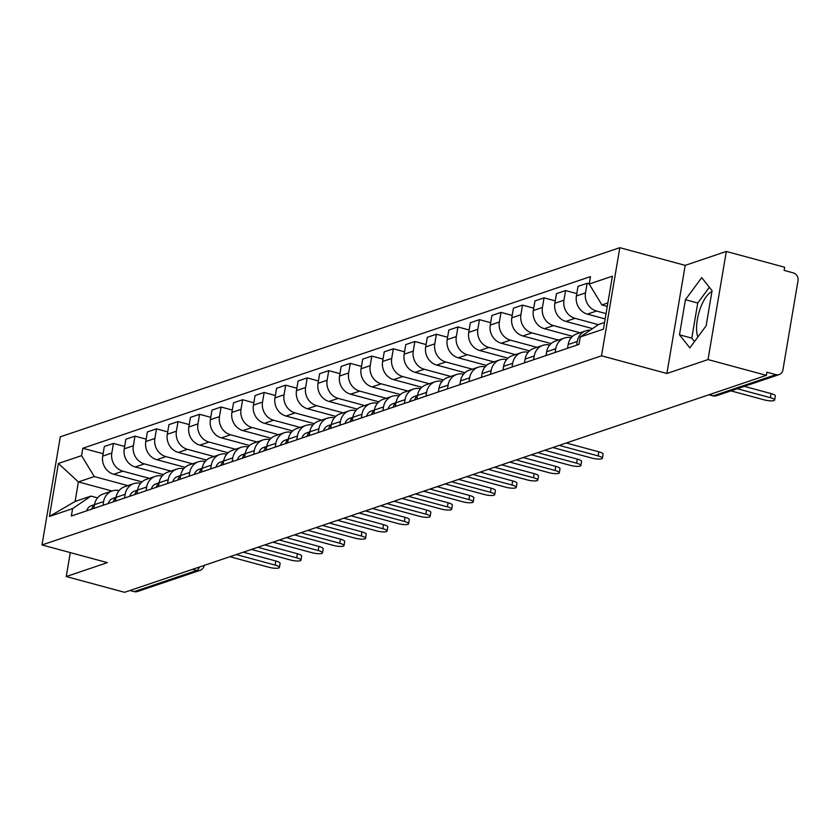 <?xml version="1.0" encoding="UTF-8"?>
<svg xmlns="http://www.w3.org/2000/svg" width="840" height="840" viewBox="0 0 840 840"><rect width="100%" height="100%" fill="white"/><g stroke="black" fill="none" stroke-linecap="round" stroke-linejoin="round"><path stroke-width="1.26" d="M708.025 359.572L726.317 251.454L685.188 265.366L619.815 247.684L60.291 436.832L42 544.95L601.524 355.803L666.897 373.485L708.025 359.572L766.364 375.354L124.583 592.316L66.245 576.545L107.373 562.632L42 544.95M726.317 251.454L784.644 267.236L784.119 270.385L793.202 272.853A6.562 5.891 71.3 0 1 798 280.739L782.912 369.947A6.562 5.891 71.3 0 1 779.153 374.577L716.625 395.714A6.562 5.891 -108.7 0 1 713.465 395.798L775.981 374.661A6.562 5.891 71.3 0 0 779.153 374.577M697.872 336.987A25.61 9.744 105.1 0 1 699.352 311.231A25.61 9.744 105.1 0 1 711.911 291.617M192.518 569.352L196.718 570.486A6.562 5.891 -108.7 0 0 199.889 570.413L137.372 591.549A6.562 5.891 -108.7 0 1 134.201 591.623L196.718 570.486A6.562 2.499 -74.9 0 0 199.447 567.01M129.99 590.489L134.201 591.623M70.287 552.605L66.245 576.545M775.981 374.661L766.899 372.204L766.364 375.354M606.06 313.625L596.526 311.042A15.11 13.535 -108.7 0 1 585.49 292.897L587.118 283.28L578.004 286.367L576.387 295.974A15.11 13.535 71.3 0 0 587.412 314.129L605.157 318.927M585.932 330.781L576.817 333.858A15.11 13.535 71.3 0 0 568.176 344.516L577.279 341.439A15.11 13.535 -108.7 0 1 585.932 330.781A15.11 13.535 -108.7 0 1 590.3 330.141M577.279 341.439L576.65 345.188M589.228 283.857L587.118 283.28M568.176 344.516L567.536 348.264M598.374 324.649L574.99 318.318A15.11 13.535 -108.7 0 1 563.966 300.174L565.582 290.556L556.479 293.643L554.851 303.25A15.11 13.535 71.3 0 0 565.887 321.405L592.547 328.619M555.114 352.464L555.755 348.716A15.11 13.535 -108.7 0 1 564.396 338.058A15.11 13.535 -108.7 0 1 571.211 337.743M576.786 293.591L565.582 290.556M564.396 338.058L555.293 341.135A15.11 13.535 71.3 0 0 546.641 351.803L546.01 355.551M579.999 332.776L553.466 325.605A15.11 13.535 -108.7 0 1 542.43 307.451L544.058 297.843L534.944 300.919L533.327 310.538A15.11 13.535 71.3 0 0 544.351 328.681L572.597 336.315M533.589 359.741L534.219 356.003A15.11 13.535 -108.7 0 1 542.871 345.334A15.11 13.535 -108.7 0 1 549.686 345.03M555.25 300.867L544.058 297.843M542.871 345.334L533.757 348.411A15.11 13.535 71.3 0 0 525.115 359.079L524.475 362.828M558.474 340.064L531.93 332.881A15.11 13.535 -108.7 0 1 520.905 314.738L522.522 305.119L513.418 308.196L511.791 317.814A15.11 13.535 71.3 0 0 522.827 335.958L551.061 343.602M512.053 367.028L512.694 363.279A15.11 13.535 -108.7 0 1 521.336 352.611A15.11 13.535 -108.7 0 1 528.15 352.306M533.726 308.144L522.522 305.119M521.336 352.611L512.232 355.698A15.11 13.535 71.3 0 0 503.58 366.356L502.95 370.104M536.938 347.34L510.405 340.158A15.11 13.535 -108.7 0 1 499.37 322.014L500.997 312.396L491.883 315.473L490.256 325.091A15.11 13.535 71.3 0 0 501.291 343.235L529.526 350.879M490.529 374.304L491.159 370.556A15.11 13.535 -108.7 0 1 499.81 359.898A15.11 13.535 -108.7 0 1 506.625 359.583M512.19 315.431L500.997 312.396M499.81 359.898L490.697 362.975A15.11 13.535 71.3 0 0 482.044 373.632L481.415 377.381M515.413 354.617L488.87 347.435A15.11 13.535 -108.7 0 1 477.834 329.291L479.462 319.673L470.358 322.76L468.731 332.367A15.11 13.535 71.3 0 0 479.766 350.522L508.001 358.155M468.993 381.581L469.623 377.832A15.11 13.535 -108.7 0 1 478.275 367.175A15.11 13.535 -108.7 0 1 485.09 366.86M490.665 322.707L479.462 319.673M478.275 367.175L469.161 370.251A15.11 13.535 71.3 0 0 460.519 380.909L459.89 384.657M493.878 361.893L467.344 354.721A15.11 13.535 -108.7 0 1 456.309 336.567L457.937 326.959L448.822 330.036L447.195 339.644A15.11 13.535 71.3 0 0 458.231 357.798L486.465 365.431M447.468 388.857L448.098 385.108A15.11 13.535 -108.7 0 1 456.74 374.451A15.11 13.535 -108.7 0 1 463.565 374.147M469.13 329.983L457.937 326.959M456.74 374.451L447.636 377.528A15.11 13.535 71.3 0 0 438.984 388.195L438.354 391.944M472.353 369.18L445.809 361.998A15.11 13.535 -108.7 0 1 434.774 343.844L436.401 334.236L427.298 337.312L425.67 346.931A15.11 13.535 71.3 0 0 436.695 365.075L464.94 372.719M425.933 396.144L426.562 392.395A15.11 13.535 -108.7 0 1 435.215 381.728A15.11 13.535 -108.7 0 1 442.029 381.423M447.605 337.26L436.401 334.236M435.215 381.728L426.101 384.804A15.11 13.535 71.3 0 0 417.459 395.472L416.819 399.221M450.818 376.457L424.274 369.274A15.11 13.535 -108.7 0 1 413.249 351.131L414.876 341.512L405.762 344.589L404.135 354.207A15.11 13.535 71.3 0 0 415.17 372.351L443.405 379.995M404.397 403.421L405.038 399.672A15.11 13.535 -108.7 0 1 413.679 389.004A15.11 13.535 -108.7 0 1 420.494 388.7M426.069 344.547L414.876 341.512M413.679 389.004L404.576 392.091A15.11 13.535 71.3 0 0 395.923 402.749L395.294 406.497M429.293 383.733L402.749 376.551A15.11 13.535 -108.7 0 1 391.713 358.407L393.341 348.789L384.237 351.876L382.61 361.483A15.11 13.535 71.3 0 0 393.635 379.628L421.88 387.272M382.872 410.697L383.502 406.949A15.11 13.535 -108.7 0 1 392.154 396.291A15.11 13.535 -108.7 0 1 398.969 395.976M404.544 351.824L393.341 348.789M392.154 396.291L383.04 399.368A15.11 13.535 71.3 0 0 374.399 410.025L373.758 413.774M407.757 391.01L381.213 383.828A15.11 13.535 -108.7 0 1 370.188 365.683L371.805 356.066L362.702 359.153L361.074 368.76A15.11 13.535 71.3 0 0 372.11 386.915L400.344 394.548M361.337 417.974L361.977 414.225A15.11 13.535 -108.7 0 1 370.619 403.568A15.11 13.535 -108.7 0 1 377.433 403.253M383.008 359.1L371.805 356.066M370.619 403.568L361.515 406.644A15.11 13.535 71.3 0 0 352.863 417.312L352.233 421.06M386.221 398.286L359.688 391.115A15.11 13.535 -108.7 0 1 348.653 372.96L350.28 363.353L341.166 366.429L339.549 376.047A15.11 13.535 71.3 0 0 350.574 394.191L378.819 401.825M339.812 425.25L340.442 421.502A15.11 13.535 -108.7 0 1 349.094 410.844A15.11 13.535 -108.7 0 1 355.908 410.54M361.483 366.377L350.28 363.353M349.094 410.844L339.98 413.921A15.11 13.535 71.3 0 0 331.338 424.589L330.697 428.337M364.697 405.573L338.153 398.391A15.11 13.535 -108.7 0 1 327.127 380.247L328.744 370.629L319.641 373.706L318.014 383.324A15.11 13.535 71.3 0 0 329.049 401.468L357.284 409.112M318.276 432.537L318.917 428.788A15.11 13.535 -108.7 0 1 327.558 418.12A15.11 13.535 -108.7 0 1 334.373 417.816M339.948 373.653L328.744 370.629M327.558 418.12L318.455 421.207A15.11 13.535 71.3 0 0 309.803 431.865L309.173 435.614M343.161 412.85L316.627 405.668A15.11 13.535 -108.7 0 1 305.592 387.524L307.219 377.906L298.106 380.982L296.478 390.6A15.11 13.535 71.3 0 0 307.514 408.744L335.758 416.388M296.751 439.814L297.381 436.065A15.11 13.535 -108.7 0 1 306.033 425.397A15.11 13.535 -108.7 0 1 312.848 425.093M318.413 380.94L307.219 377.906M306.033 425.397L296.919 428.484A15.11 13.535 71.3 0 0 288.267 439.142L287.637 442.89M321.636 420.126L295.092 412.944A15.11 13.535 -108.7 0 1 284.056 394.8L285.684 385.182L276.581 388.269L274.953 397.877A15.11 13.535 71.3 0 0 285.989 416.031L314.223 423.665M275.216 447.09L275.846 443.342A15.11 13.535 -108.7 0 1 284.498 432.684A15.11 13.535 -108.7 0 1 291.312 432.369M296.887 388.217L285.684 385.182M284.498 432.684L275.383 435.761A15.11 13.535 71.3 0 0 266.742 446.418L266.112 450.167M300.101 427.403L273.567 420.231A15.11 13.535 -108.7 0 1 262.531 402.077L264.159 392.469L255.045 395.546L253.418 405.153A15.11 13.535 71.3 0 0 264.453 423.308L292.688 430.941M253.691 454.367L254.321 450.618A15.11 13.535 -108.7 0 1 262.962 439.961A15.11 13.535 -108.7 0 1 269.787 439.645M275.352 395.493L264.159 392.469M262.962 439.961L253.859 443.037A15.11 13.535 71.3 0 0 245.207 453.705L244.577 457.454M278.576 434.679L252.032 427.507A15.11 13.535 -108.7 0 1 240.996 409.353L242.624 399.745L233.52 402.822L231.893 412.44A15.11 13.535 71.3 0 0 242.918 430.584L271.163 438.218M232.155 461.654L232.785 457.905A15.11 13.535 -108.7 0 1 241.437 447.237A15.11 13.535 -108.7 0 1 248.252 446.933M253.827 402.769L242.624 399.745M241.437 447.237L232.323 450.314A15.11 13.535 71.3 0 0 223.681 460.981L223.041 464.73M257.04 441.966L230.496 434.784A15.11 13.535 -108.7 0 1 219.471 416.64L221.099 407.022L211.984 410.099L210.357 419.717A15.11 13.535 71.3 0 0 221.393 437.861L249.627 445.505M210.62 468.93L211.26 465.181A15.11 13.535 -108.7 0 1 219.902 454.514A15.11 13.535 -108.7 0 1 226.727 454.209M232.291 410.046L221.099 407.022M219.902 454.514L210.798 457.601A15.11 13.535 71.3 0 0 202.146 468.258L201.516 472.007M235.515 449.243L208.971 442.06A15.11 13.535 -108.7 0 1 197.935 423.917L199.563 414.298L190.459 417.375L188.832 426.993A15.11 13.535 71.3 0 0 199.857 445.137L228.102 452.781M189.095 476.207L189.725 472.458A15.11 13.535 -108.7 0 1 198.377 461.8A15.11 13.535 -108.7 0 1 205.191 461.486M210.767 417.333L199.563 414.298M198.377 461.8L189.263 464.877A15.11 13.535 71.3 0 0 180.621 475.534L179.981 479.283M213.98 456.519L187.435 449.337A15.11 13.535 -108.7 0 1 176.41 431.193L178.038 421.575L168.924 424.662L167.297 434.269A15.11 13.535 71.3 0 0 178.332 452.424L206.566 460.058M167.559 483.483L168.2 479.735A15.11 13.535 -108.7 0 1 176.841 469.077A15.11 13.535 -108.7 0 1 183.656 468.762M189.231 424.61L178.038 421.575M176.841 469.077L167.738 472.154A15.11 13.535 71.3 0 0 159.085 482.811L158.456 486.56M192.454 463.796L165.91 456.624A15.11 13.535 -108.7 0 1 154.875 438.469L156.503 428.862L147.389 431.939L145.772 441.556A15.11 13.535 71.3 0 0 156.797 459.701L185.041 467.334M146.034 490.76L146.664 487.011A15.11 13.535 -108.7 0 1 155.316 476.354A15.11 13.535 -108.7 0 1 162.131 476.049M167.706 431.886L156.503 428.862M155.316 476.354L146.202 479.43A15.11 13.535 71.3 0 0 137.56 490.098L136.92 493.846M170.919 471.082L144.375 463.901A15.11 13.535 -108.7 0 1 133.35 445.746L134.967 436.139L125.864 439.215L124.236 448.833A15.11 13.535 71.3 0 0 135.272 466.977L163.506 474.621M124.498 498.046L125.139 494.298A15.11 13.535 -108.7 0 1 133.78 483.63A15.11 13.535 -108.7 0 1 140.595 483.326M146.171 439.163L134.967 436.139M133.78 483.63L124.677 486.717A15.11 13.535 71.3 0 0 116.025 497.375L115.395 501.123M149.384 478.359L122.85 471.177A15.11 13.535 -108.7 0 1 111.814 453.033L113.442 443.415L104.328 446.492L102.701 456.11A15.11 13.535 71.3 0 0 113.736 474.254L141.981 481.898M102.974 505.323L103.604 501.575A15.11 13.535 -108.7 0 1 112.255 490.906A15.11 13.535 -108.7 0 1 119.07 490.602M124.635 446.45L113.442 443.415M112.255 490.906L103.142 493.994A15.11 13.535 71.3 0 0 94.5 504.651L93.86 508.4M607.866 302.925L601.913 304.941L607.278 306.39M601.913 304.941L589.197 284.036L612.392 276.192L603.425 329.154L580.24 336.987L598.605 324.481L604.558 322.476M111.983 491.001L78.404 481.919L75.107 501.459L90.972 496.094L72.608 508.599L71.358 516.012L578.991 344.4L580.24 336.987M72.608 508.599L49.424 516.442L58.38 463.481L81.575 455.647L94.28 476.553L78.404 481.919L58.38 463.481M589.197 284.036L590.457 276.623L82.824 448.235L81.575 455.647M619.815 247.684L601.524 355.803M685.188 265.366L666.897 373.485M679.486 334.814L689.84 347.876L706.125 325.805L712.068 290.682L701.715 277.631L685.429 299.691L679.486 334.814L691.803 338.142L694.501 341.555M127.859 485.636L94.28 476.553M90.972 496.094L97.545 497.868M103.11 453.726L82.824 448.235M75.107 501.459L49.424 516.442M709.359 287.28L697.736 303.019L691.803 338.142M697.736 303.019L685.429 299.691M744.324 386.358L771.057 393.582A7.55 1.722 9.6 0 1 775.331 395.913L774.638 400.019A7.55 1.722 -170.4 0 0 770.364 397.677L737.289 388.731M730.937 390.883L764.012 399.83A7.55 1.722 -170.4 0 0 774.638 400.019M417.396 395.819A8.211 7.361 71.3 0 0 414.677 399.945M417.459 395.451L414.257 396.543A8.211 7.361 71.3 0 0 409.71 401.625M566.255 443.006L598.804 451.815A7.55 1.722 9.6 0 1 603.078 454.146L602.385 458.241A7.55 1.722 -170.4 0 0 598.111 455.91L559.209 445.389M552.867 447.531L591.77 458.062A7.55 1.722 -170.4 0 0 602.385 458.241M395.871 403.095A8.211 7.361 71.3 0 0 393.141 407.221M405.038 399.672L392.721 403.82A8.211 7.361 71.3 0 0 388.175 408.901M544.719 450.282L577.279 459.092A7.55 1.722 9.6 0 1 581.553 461.423L580.86 465.528A7.55 1.722 -170.4 0 0 576.587 463.187L537.684 452.666M531.332 454.808L570.234 465.339A7.55 1.722 -170.4 0 0 580.86 465.528M374.336 410.372A8.211 7.361 71.3 0 0 371.616 414.498M383.502 406.949L371.196 411.096A8.211 7.361 71.3 0 0 366.649 416.178M523.194 457.569L555.744 466.368A7.55 1.722 9.6 0 1 560.018 468.699L559.325 472.805A7.55 1.722 -170.4 0 0 555.051 470.474L516.149 459.942M509.796 462.094L548.709 472.616A7.55 1.722 -170.4 0 0 559.325 472.805M352.81 417.648A8.211 7.361 71.3 0 0 350.081 421.785M352.863 417.291L349.661 418.373A8.211 7.361 71.3 0 0 345.114 423.465M501.659 464.846L534.219 473.655A7.55 1.722 9.6 0 1 538.493 475.986L537.8 480.081A7.55 1.722 -170.4 0 0 533.526 477.75L494.613 467.229M488.271 469.371L527.173 479.892A7.55 1.722 -170.4 0 0 537.8 480.081M331.275 424.925A8.211 7.361 71.3 0 0 328.556 429.062M340.442 421.502L328.135 425.659A8.211 7.361 71.3 0 0 323.579 430.742M480.134 472.122L512.683 480.931A7.55 1.722 9.6 0 1 516.957 483.263L516.264 487.358A7.55 1.722 -170.4 0 0 511.991 485.027L473.088 474.506M466.736 476.648L505.649 487.169A7.55 1.722 -170.4 0 0 516.264 487.358M309.75 432.212A8.211 7.361 71.3 0 0 307.02 436.338M318.917 428.788L306.6 432.936A8.211 7.361 71.3 0 0 302.054 438.018M458.598 479.399L491.159 488.208A7.55 1.722 9.6 0 1 495.432 490.539L494.739 494.634A7.55 1.722 -170.4 0 0 490.466 492.303L451.553 481.782M445.211 483.924L484.113 494.456A7.55 1.722 -170.4 0 0 494.739 494.634M288.215 439.488A8.211 7.361 71.3 0 0 285.495 443.615M288.278 439.131L285.065 440.213A8.211 7.361 71.3 0 0 280.518 445.294M437.062 486.675L469.623 495.485A7.55 1.722 9.6 0 1 473.897 497.816L473.204 501.921A7.55 1.722 -170.4 0 0 468.93 499.58L430.028 489.058M423.675 491.211L462.578 501.732A7.55 1.722 -170.4 0 0 473.204 501.921M266.679 446.765A8.211 7.361 71.3 0 0 263.959 450.901M275.846 443.342L263.54 447.489A8.211 7.361 71.3 0 0 258.993 452.582M415.538 493.962L448.098 502.761A7.55 1.722 9.6 0 1 452.361 505.103L451.668 509.197A7.55 1.722 -170.4 0 0 447.405 506.867L408.492 496.335M402.15 498.488L441.053 509.009A7.55 1.722 -170.4 0 0 451.668 509.197M245.154 454.041A8.211 7.361 71.3 0 0 242.424 458.178M254.321 450.618L242.004 454.766A8.211 7.361 71.3 0 0 237.458 459.858M394.002 501.239L426.562 510.048A7.55 1.722 9.6 0 1 430.836 512.379L430.143 516.474A7.55 1.722 -170.4 0 0 425.87 514.143L386.967 503.622M380.615 505.764L419.517 516.285A7.55 1.722 -170.4 0 0 430.143 516.474M223.619 461.328A8.211 7.361 71.3 0 0 220.899 465.455M223.681 460.961L220.479 462.053A8.211 7.361 71.3 0 0 215.933 467.135M372.477 508.515L405.027 517.325A7.55 1.722 9.6 0 1 409.3 519.656L408.608 523.75A7.55 1.722 -170.4 0 0 404.334 521.419L365.431 510.899M359.09 513.041L397.992 523.572A7.55 1.722 -170.4 0 0 408.608 523.75M202.094 468.605A8.211 7.361 71.3 0 0 199.364 472.731M202.157 468.248L198.944 469.329A8.211 7.361 71.3 0 0 194.397 474.411M350.942 515.792L383.502 524.601A7.55 1.722 9.6 0 1 387.776 526.932L387.082 531.027A7.55 1.722 -170.4 0 0 382.809 528.696L343.906 518.175M337.554 520.317L376.457 530.849A7.55 1.722 -170.4 0 0 387.082 531.027M180.558 475.881A8.211 7.361 71.3 0 0 177.839 480.007M189.725 472.458L177.418 476.606A8.211 7.361 71.3 0 0 172.872 481.688M329.417 523.079L361.967 531.878A7.55 1.722 9.6 0 1 366.24 534.208L365.547 538.314A7.55 1.722 -170.4 0 0 361.274 535.983L322.371 525.452M316.019 527.604L354.931 538.125A7.55 1.722 -170.4 0 0 365.547 538.314M159.033 483.157A8.211 7.361 71.3 0 0 156.303 487.294M168.2 479.735L155.883 483.882A8.211 7.361 71.3 0 0 151.337 488.975M307.881 530.355L340.442 539.154A7.55 1.722 9.6 0 1 344.715 541.496L344.022 545.591A7.55 1.722 -170.4 0 0 339.749 543.26L300.846 532.728M294.494 534.881L333.396 545.401A7.55 1.722 -170.4 0 0 344.022 545.591M137.498 490.434A8.211 7.361 71.3 0 0 134.778 494.571M146.664 487.011L134.358 491.159A8.211 7.361 71.3 0 0 129.801 496.251M286.356 537.631L318.906 546.441A7.55 1.722 9.6 0 1 323.18 548.772L322.487 552.867A7.55 1.722 -170.4 0 0 318.213 550.536L279.31 540.015M272.958 542.157L311.871 552.678A7.55 1.722 -170.4 0 0 322.487 552.867M115.973 497.721A8.211 7.361 71.3 0 0 113.242 501.848M125.139 494.298L112.823 498.445A8.211 7.361 71.3 0 0 108.276 503.528M264.821 544.908L297.381 553.718A7.55 1.722 9.6 0 1 301.655 556.049L300.962 560.144A7.55 1.722 -170.4 0 0 296.688 557.812L257.775 547.292M251.433 549.433L290.336 559.965A7.55 1.722 -170.4 0 0 300.962 560.144M94.437 504.998A8.211 7.361 71.3 0 0 91.718 509.124M103.604 501.575L91.287 505.722A8.211 7.361 71.3 0 0 86.74 510.804M243.285 552.184L275.846 560.994A7.55 1.722 9.6 0 1 280.119 563.325L279.426 567.43A7.55 1.722 -170.4 0 0 275.153 565.089L236.25 554.568M229.898 556.721L268.8 567.242A7.55 1.722 -170.4 0 0 279.426 567.43M113.736 474.254L122.85 471.177M135.272 466.977L144.375 463.901M156.797 459.701L165.91 456.624M178.332 452.424L187.435 449.337M199.857 445.137L208.971 442.06M221.393 437.861L230.496 434.784M242.918 430.584L252.032 427.507M264.453 423.308L273.567 420.231M285.989 416.031L295.092 412.944M307.514 408.744L316.627 405.668M329.049 401.468L338.153 398.391M350.574 394.191L359.688 391.115M372.11 386.915L381.213 383.828M393.635 379.628L402.749 376.551M415.17 372.351L424.274 369.274M436.695 365.075L445.809 361.998M458.231 357.798L467.344 354.721M479.766 350.522L488.87 347.435M501.291 343.235L510.405 340.158M522.827 335.958L531.93 332.881M544.351 328.681L553.466 325.605M565.887 321.405L574.99 318.318M587.412 314.129L596.526 311.042M202.146 468.258L211.26 465.181M223.681 460.981L232.785 457.905M288.267 439.142L297.381 436.065M352.863 417.312L361.977 414.225M417.459 395.472L426.562 392.395M438.984 388.195L448.098 385.108M460.519 380.909L469.623 377.832M482.044 373.632L491.159 370.556M503.58 366.356L512.694 363.279M525.115 359.079L534.219 356.003M546.641 351.803L555.755 348.716M124.236 448.833L133.35 445.746M145.772 441.556L154.875 438.469M167.297 434.269L176.41 431.193M188.832 426.993L197.935 423.917M210.357 419.717L219.471 416.64M231.893 412.44L240.996 409.353M253.418 405.153L262.531 402.077M274.953 397.877L284.056 394.8M296.478 390.6L305.592 387.524M318.014 383.324L327.127 380.247M339.549 376.047L348.653 372.96M361.074 368.76L370.188 365.683M382.61 361.483L391.713 358.407M404.135 354.207L413.249 351.131M425.67 346.931L434.774 343.844M447.195 339.644L456.309 336.567M468.731 332.367L477.834 329.291M490.256 325.091L499.37 322.014M511.791 317.814L520.905 314.738M533.327 310.538L542.43 307.451M554.851 303.25L563.966 300.174M576.387 295.974L585.49 292.897M102.701 456.11L111.814 453.033M708.908 394.779L712.814 395.84A6.562 2.499 -74.9 0 0 713.465 395.798L709.254 394.663M770.364 397.677L771.057 393.582M598.111 455.91L598.804 451.815M576.587 463.187L577.279 459.092M555.051 470.474L555.744 466.368M533.526 477.75L534.219 473.655M511.991 485.027L512.683 480.931M490.466 492.303L491.159 488.208M468.93 499.58L469.623 495.485M447.405 506.867L448.098 502.761M425.87 514.143L426.562 510.048M404.334 521.419L405.027 517.325M382.809 528.696L383.502 524.601M361.274 535.983L361.967 531.878M339.749 543.26L340.442 539.154M318.213 550.536L318.906 546.441M296.688 557.812L297.381 553.718M275.153 565.089L275.846 560.994M199.889 570.413A6.562 6.562 0 0 0 204.246 565.394M712.814 395.84A6.562 6.562 0 0 0 716.625 395.714"/></g></svg>
